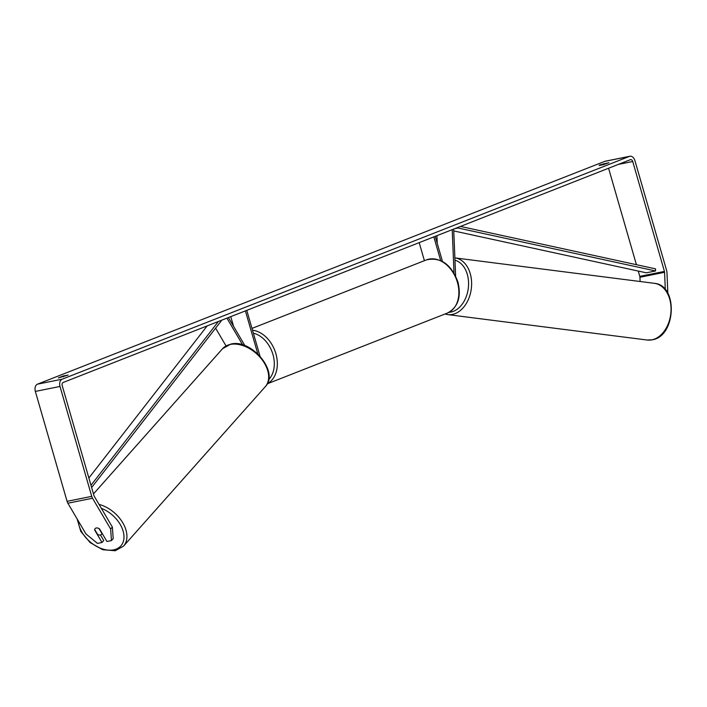 <?xml version="1.0" encoding="UTF-8"?>
<svg xmlns="http://www.w3.org/2000/svg" width="707" height="707" viewBox="0 0 707 707"><rect width="100%" height="100%" fill="white"/><g stroke="black" fill="none" stroke-linecap="round" stroke-linejoin="round"><path stroke-width="1.06" d="M226.929 318.141L242.669 344.901M215.6 328.172L226.028 345.891M228.396 317.567L244.931 345.67M233.566 326.36L230.756 316.639M257.816 353.889L245.4 310.894M259.982 356.089L246.778 310.346M99.042 528.597L101.949 533.529A4.295 2.837 41.6 0 1 101.516 534.342A4.295 2.837 41.6 0 1 100.367 534.978A4.295 2.837 41.6 0 1 97.601 534.43L94.667 529.446A4.295 2.837 41.6 0 1 95.1 528.633A4.295 2.837 41.6 0 1 95.286 528.447A4.295 2.801 42 0 1 99.528 528.898L106.934 541.482L111.459 540.572L110.628 529.013L112.369 527.077L113.2 538.637L111.459 540.572M665.296 289.631L664.58 272.301A2.581 1.759 78.6 0 0 664.439 271.417L632.721 161.505A2.581 1.759 78.6 0 0 630.556 159.632A2.581 1.759 78.6 0 0 630.352 159.694L63.144 382.478A2.581 1.759 78.6 0 0 62.198 385.598L93.925 495.501A2.581 1.759 78.6 0 0 94.27 496.305L112.369 527.077M58.328 377.909L63.276 375.965L68.119 375.108L58.328 377.909M599.872 164.872L599.129 165.491L603.663 164.581L608.93 162.69L599.872 164.872M667.832 293.334L666.975 272.61A6.018 4.101 78.6 0 0 666.639 270.551L634.921 160.648A6.018 4.101 78.6 0 0 629.875 156.256A6.018 4.101 78.6 0 0 629.407 156.397L62.189 379.191A6.018 4.101 78.6 0 0 59.998 386.455L91.724 496.367A6.018 4.101 78.6 0 0 92.529 498.241L110.628 529.013M629.875 156.256L605.227 161.223A6.018 4.101 78.6 0 0 604.75 161.364L37.542 384.148A6.018 4.101 78.6 0 0 35.35 391.422L67.077 501.325A6.018 4.101 78.6 0 0 67.872 503.207L85.971 533.979L97.478 543.391L102.002 542.481L94.605 529.897A4.295 2.801 42 0 1 94.667 529.446M640.109 281.51L639.932 277.259A2.581 1.759 78.6 0 0 639.791 276.375L638.253 271.064M636.415 264.692L608.577 168.239M100.465 534.96L103.752 540.537L102.002 542.481M604.326 164.404L604.078 163.547M63.524 376.822L63.276 375.965M453.682 229.086L455.617 275.969M452.215 229.66L454 272.99M424.403 260.689L419.189 242.634M442.458 261.449L435.203 236.341M440.664 260.556L433.833 236.88M436.926 235.661L437.244 243.402M453.753 230.942L646.295 272.814L655.548 270.958L655.548 268.854L460.451 226.426M655.548 270.958L458.03 227.999L454.769 228.661M458.03 227.999L458.03 227.38M90.982 485.294L218.401 321.491M88.87 477.985L207.178 325.9M91.627 487.538L221.15 321.04L220.823 320.545M101.34 508.324A26.433 17.419 41.6 0 1 123.053 530.86A26.433 17.419 41.6 0 1 113.747 549.843A26.433 17.419 41.6 0 1 90.788 542.446A26.433 17.419 41.6 0 1 78.238 520.82M93.465 493.919L222.555 348.71A28.58 18.833 41.6 0 1 230.243 344.45A28.58 18.833 41.6 0 1 260.927 358.272A28.58 18.833 41.6 0 1 265.275 386.685L123.531 546.131A28.58 18.833 -138.4 0 0 122.824 522.871A28.58 18.833 -138.4 0 0 99.024 504.391M629.407 156.397L604.75 161.364M62.189 379.191L37.542 384.148M92.529 498.241L67.872 503.207M632.721 161.505L618.369 164.395M664.439 271.417L639.791 276.375M664.58 272.301L639.932 277.259M59.998 386.455L35.35 391.422M91.724 496.367L67.077 501.325M447.381 313.077A28.58 20.75 -111.4 0 0 457.42 282.349A28.58 20.75 -111.4 0 0 426.48 259.867C440.779 256.888 451.26 264.285 457.95 282.058C461.477 297.09 457.959 307.43 447.381 313.077L267.228 383.83M252.514 330.222A28.58 20.75 68.6 0 1 275.871 353.659A28.58 20.75 68.6 0 1 267.29 383.715M268.66 379.606A26.433 19.195 -111.4 0 0 272.955 354.507A26.433 19.195 -111.4 0 0 253.371 333.183M651.898 339.837A28.58 20.158 -82.7 0 0 671.023 310.868A28.58 20.158 -82.7 0 0 654.355 283.321C678.367 285.045 676.06 336.435 652.243 339.82L647.126 340.023A28.58 20.158 -82.7 0 0 651.898 339.837M654.355 283.321L454.866 257.887A28.58 20.158 97.3 0 1 454.91 257.896A28.58 20.158 97.3 0 1 471.578 285.442A28.58 20.158 97.3 0 1 452.453 314.412A28.58 20.158 97.3 0 1 447.681 314.597L647.126 340.023M448.963 312.353A26.433 18.647 -82.7 0 0 450.854 312.096A26.433 18.647 -82.7 0 0 468.458 286.627A26.433 18.647 -82.7 0 0 454.963 260.203M77.134 518.947L80.775 531.381L90.151 542.605L102.727 549.719L115.259 550.744L123.531 546.131M222.555 348.71L230.835 344.097C251.409 338.547 279.672 372.191 265.275 386.685M102.25 533.52L101.516 534.342M251.992 328.402L426.48 259.867M444.995 314.005L447.681 314.597"/></g></svg>
